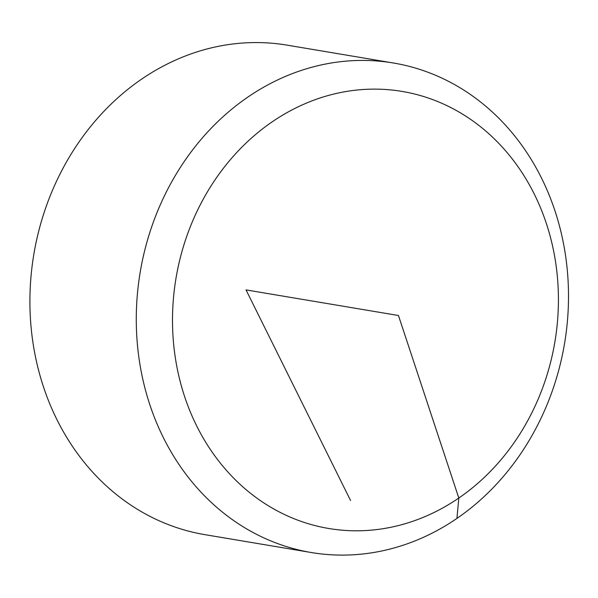 <?xml version="1.0" encoding="UTF-8"?>
<svg xmlns="http://www.w3.org/2000/svg" width="598" height="598" viewBox="0 0 598 598"><rect width="100%" height="100%" fill="white"/><g stroke="black" fill="none" stroke-linecap="round" stroke-linejoin="round"><path stroke-width="0.9" d="M311.274 552.522L204.905 534.657A248.185 215.153 -80.5 0 1 33.847 254.255A248.185 215.153 -80.5 0 1 287.137 45.149L393.506 63.014A248.185 215.153 -80.5 0 1 541.534 178.114A248.185 215.153 -80.5 0 1 527.197 443.694A248.185 215.153 -80.5 0 1 311.274 552.522A248.185 215.153 -80.5 0 1 140.209 272.127A248.185 215.153 -80.5 0 1 393.506 63.014M534.343 194.208A221.589 192.093 99.5 0 0 272.105 121.902A221.589 192.093 99.5 0 0 196.585 425.724A221.589 192.093 99.5 0 0 458.815 498.029A221.589 192.093 99.5 0 0 534.343 194.208M350.578 500.533L246.025 289.903L398.455 315.505L458.815 498.029L456.947 518.399"/></g></svg>
